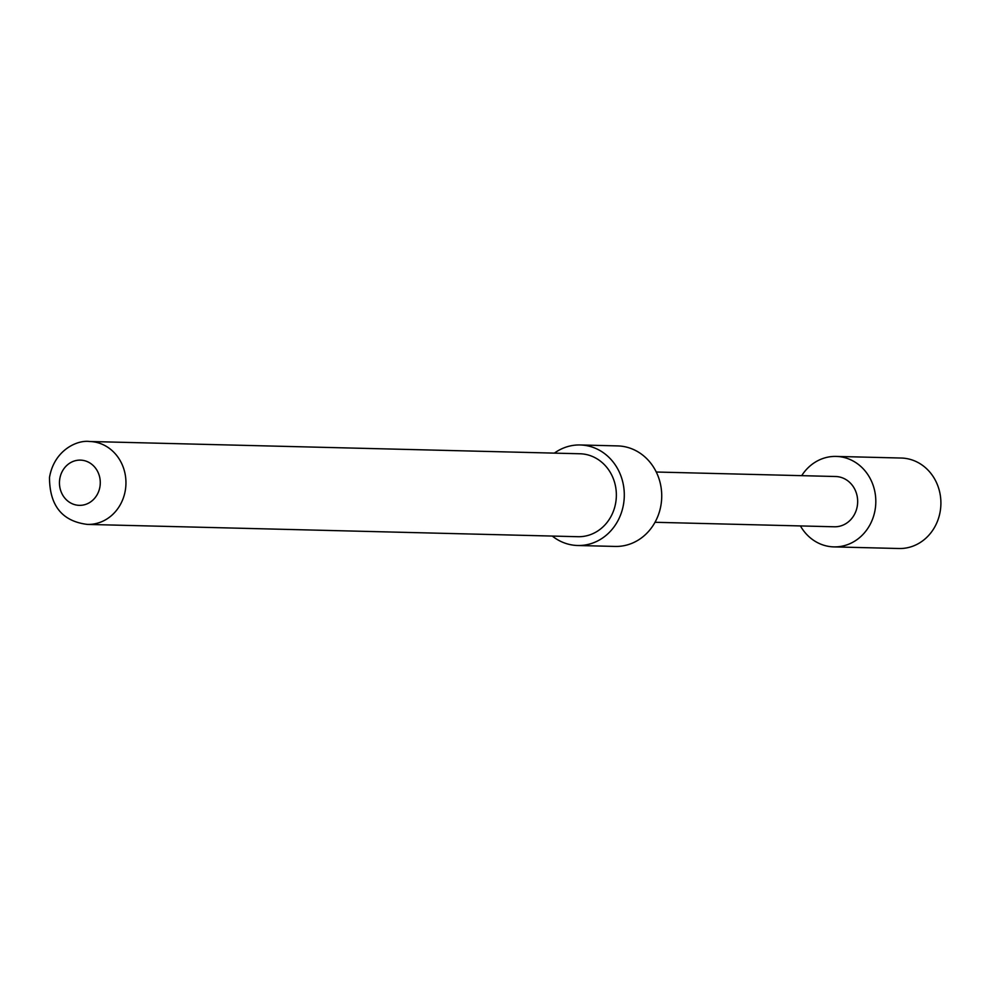 <?xml version="1.0" encoding="UTF-8"?>
<svg xmlns="http://www.w3.org/2000/svg" width="990" height="990" viewBox="0 0 990 990"><rect width="100%" height="100%" fill="white"/><g stroke="black" fill="none" stroke-linecap="round" stroke-linejoin="round"><path stroke-width="1.49" d="M800.427 525.925A45.255 40.813 -88.6 0 0 833.852 546.888L898.957 548.51A45.255 40.813 -88.6 0 0 940.5 509.417A45.255 40.813 -88.6 0 0 901.222 458.036L836.117 456.415A45.255 40.813 -88.6 0 0 801.69 475.67M833.852 546.888A45.255 40.813 -88.6 0 0 875.408 507.783A45.255 40.813 -88.6 0 0 836.117 456.415M554.363 453.123A50.28 45.354 91.4 0 1 580.202 444.968A50.28 45.354 91.4 0 1 623.849 502.054A50.28 45.354 91.4 0 1 577.69 545.502A50.28 45.354 91.4 0 1 552.284 536.06M580.202 444.968L617.636 445.908A50.28 45.354 91.4 0 1 661.283 502.982A50.28 45.354 91.4 0 1 615.112 546.431L577.69 545.502M100.077 485.805A22.622 20.406 -88.6 0 0 82.739 460.325A22.622 20.406 -88.6 0 0 59.66 479.667A22.622 20.406 -88.6 0 0 76.997 505.147A22.622 20.406 -88.6 0 0 100.077 485.805M89.57 441.49L579.979 453.767A41.481 37.41 91.4 0 1 615.99 500.853A41.481 37.41 91.4 0 1 577.9 536.704L87.491 524.415A41.481 37.41 91.4 0 0 125.582 488.577A41.481 37.41 91.4 0 0 89.57 441.49C76.7 439.77 53.955 450.66 49.5 477.502C49.599 505.729 62.271 521.371 87.491 524.415M655.009 522.287L834.36 526.779A25.134 22.671 -88.6 0 0 857.439 505.061A25.134 22.671 -88.6 0 0 835.622 476.512L656.271 472.02"/></g></svg>
